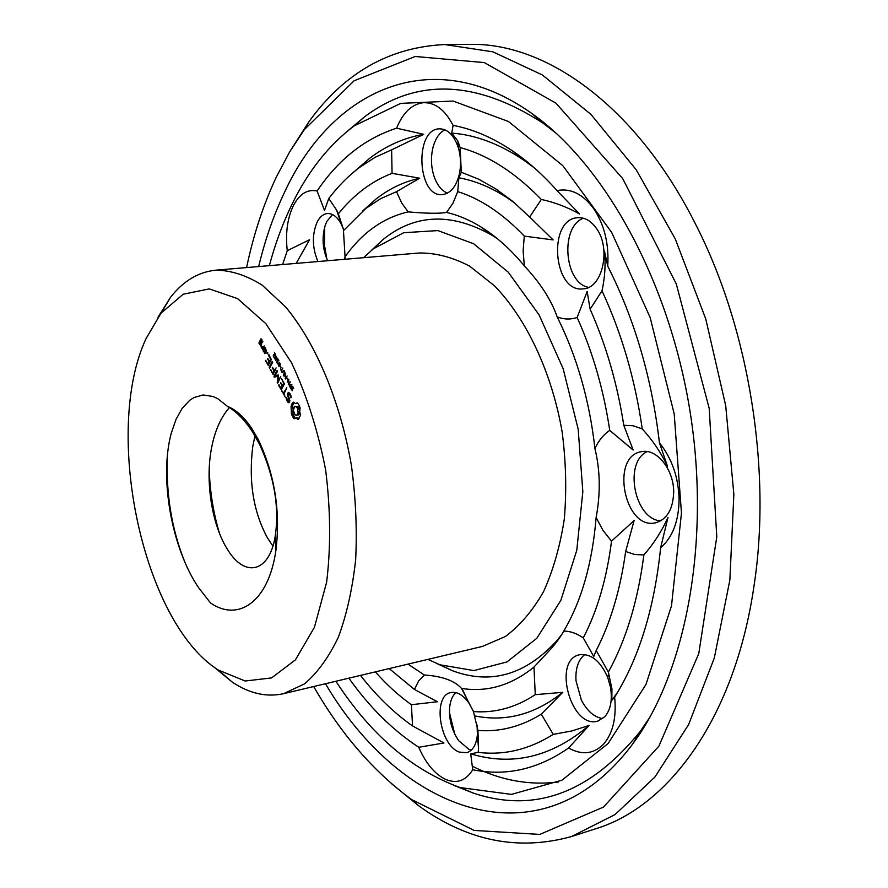 <?xml version="1.0" encoding="UTF-8"?>
<svg xmlns="http://www.w3.org/2000/svg" width="888" height="888" viewBox="0 0 888 888"><rect width="100%" height="100%" fill="white"/><g stroke="black" fill="none" stroke-linecap="round" stroke-linejoin="round"><path stroke-width="1.33" d="M363.581 257.698L373.349 248.795L403.763 232.7L437.906 230.591L473.615 243.734L508.302 272.25L539.072 314.851L563.136 368.642L578.199 429.326L582.839 491.675L576.778 550.283L560.85 600.366L536.807 638.294L506.97 661.926L473.881 670.584L439.971 664.79L427.905 659.384M157.986 317.227L170.651 297.169C183.372 280.963 198.39 271.972 215.717 270.185L419.28 252.991C435.83 252.847 452.658 257.243 469.741 266.2L494.538 285.869C526.54 318.848 551.859 372.583 562.137 431.901C566 461.716 566.722 490.764 564.302 519.069C560.106 546.22 553.18 570.44 543.523 591.73C532.545 610.844 519.802 625.785 505.316 636.541L482.284 646.464L283.538 693.695C266.522 697.413 249.45 693.561 232.301 682.139L213.997 667.043M371.495 250.316L383.394 239.238C415.351 213.719 451.615 212.421 492.185 235.364L497.58 238.872M561.693 634.631L557.054 640.448C525.674 674.913 490.82 685.003 452.492 670.74L437.729 663.924M215.717 270.185C230.802 270.252 246.276 275.236 262.149 285.126L285.403 306.704C315.651 342.768 340.426 401.343 351.437 465.634C355.766 497.924 357.165 529.281 355.655 559.718C352.469 588.844 346.697 614.685 338.339 637.251C328.715 657.398 317.393 672.971 304.373 683.96L283.538 693.695M344.844 259.285L345.055 256.754C362.215 232.656 383.25 217.693 408.147 211.888C426.828 213.509 439.638 213.697 446.597 212.432C458.03 215.074 469.486 219.913 480.941 226.94C496.092 236.275 510.556 249.239 524.32 265.845C540.514 283.261 551.459 300.266 557.142 316.872C576.967 356.599 589.554 400.477 594.916 448.529C600.244 470.263 600.654 493.262 596.125 517.526C592.374 563.036 581.585 600.899 563.736 631.102C561.449 635.508 557.52 641.058 551.948 647.752L533.966 667.066C511.388 685.358 487.223 692.474 461.505 688.411C454.567 680.674 442.18 676.201 424.342 675.002L407.992 664.113M146.143 338.428L161.05 313.12L183.217 294.217L209.313 288.911L237.573 298.612L265.801 323.609L291.486 362.659C306.582 394.86 317.959 430.569 325.619 469.774C330.591 509.412 330.924 546.875 326.64 582.184L314.43 627.305L295.426 659.862L271.606 677.91L245.166 681.007L218.193 669.985C142.646 622.233 102.508 431.59 146.143 338.428M282.617 264.535L287.268 250.694C285.348 233.544 287.312 218.67 293.151 206.072C299.356 193.984 307.348 188.955 317.105 190.987C338.439 159.374 364.946 138.439 396.625 128.194L423.743 134.332L391.63 149.828L392.063 173.327L419.702 178.211L396.503 191.675L380.608 198.69L365.756 208.491L375.968 199.067C389.31 188.622 403.885 181.674 419.702 178.211M317.948 261.549C312.143 247.752 311.888 234.554 317.183 221.967C319.913 216.739 323.365 213.93 327.539 213.531C332.878 213.398 337.507 217.038 341.425 224.453L336.585 210.034L328.771 198.512L324.497 210.412L317.105 190.987M336.585 210.034L338.35 213.819C353.713 194.727 371.617 181.23 392.063 173.327M343.778 230.303L338.35 213.819M365.756 208.491L343.467 230.68L345.055 256.754L344.378 259.318M296.181 263.392L309.579 239.727L287.268 250.694M341.425 224.453L343.7 230.014M408.147 211.888L401.642 202.875L396.503 191.675M396.625 128.194C402.941 112.565 411.888 104.063 423.465 102.697C435.187 102.353 445.066 109.923 453.102 125.397C472.838 129.049 492.674 137.573 512.598 150.971C527.894 161.35 542.701 174.548 557.009 190.576L579.531 213.997C567.51 207.226 554.778 202.375 541.325 199.445L529.648 217.005L553.157 239.927L524.264 236.108C502.775 213.608 480.597 198.779 457.731 191.619L452.924 203.263L446.597 212.432M458.375 147.841C460.85 156.454 461.205 165.146 459.418 173.926C456.254 186.624 450.571 193.517 442.391 194.605C417.205 197.658 414.041 128.782 439.549 128.827L439.66 128.816C447.952 129.093 454.19 135.442 458.375 147.841L457.897 141.048L451.726 133.1L453.102 125.397M457.897 141.048L460.106 147.563L461.316 172.272L478.466 179.11L495.582 188.744L512.842 201.443L529.648 217.005M457.731 191.619L458.863 177.778L461.316 172.272M524.32 265.845L523.143 250.893L524.264 236.108M557.009 190.576C570.873 187.934 583.261 194.172 594.183 209.324C604.584 225.43 609.101 244.355 607.725 266.111C634.62 319.192 651.859 378.099 659.44 442.835L667.443 466.145C660.85 452.436 652.447 440.015 642.235 428.882L632.966 425.729L623.787 425.274L633.144 450.027L609.734 430.38C603.696 389.943 592.829 352.314 577.145 317.493C570.496 319.702 563.825 319.491 557.142 316.872M577.145 317.493L587.146 291.508L590.132 309.213L601.997 290.831C604.961 277.433 605.783 264.158 604.473 251.004L607.725 266.111M596.547 228.538C611.377 248.74 602.397 288.323 583.361 288.844C553.058 293.517 547.208 218.67 577.955 217.693C585.003 217.349 591.197 220.968 596.547 228.538M594.916 448.529C598.634 440.603 603.574 434.554 609.734 430.38M659.44 442.835C671.894 458.386 678.443 477.178 679.098 499.234C678.832 521.045 672.682 537.229 660.628 547.752C654.423 608.258 639.094 658.064 614.651 697.158L611.821 700.355L611.932 688.833L608.347 672.094L596.214 650.493L593.739 656.498L583.261 637.895C597.335 610.811 606.759 578.554 611.521 541.125L602.974 530.391L596.125 517.526M611.521 541.125L634.121 520.546L625.652 551.481L634.754 554.512L643.878 554.922C653.668 543.8 661.715 531.302 667.987 517.449L660.628 547.752M673.681 492.163C673.06 509.235 667.043 519.447 655.622 522.799C624.408 530.591 609.845 455.688 641.724 451.659C656.743 448.274 673.937 469.652 673.681 492.163M563.736 631.102C570.174 631.091 576.678 633.355 583.261 637.895M614.651 697.158C616.616 717.737 612.875 733.455 603.418 744.311C593.506 754.123 581.895 755.355 568.586 748.018C537.962 769.286 506.005 776.523 472.716 769.752L470.718 753.834L478.155 752.369L478.554 748.673L477.944 730.458L473.426 711.554C494.971 713.242 515.584 707.603 535.264 694.66L533.966 667.066M535.264 694.66L562.77 692.329L541.303 714.163L553.235 734.376L571.694 730.99L589.088 725.452L568.586 748.018M604.883 716.649L597.957 721.034C571.262 729.814 552.003 660.106 579.453 654.789C590.909 653.268 600.344 660.861 607.769 677.566L610.489 687.268C612.52 699.955 610.644 709.745 604.883 716.649M461.505 688.411L473.426 711.554M472.716 769.752C465.956 780.707 457.02 783.96 445.909 779.531C434.865 774.28 425.818 763.525 418.77 747.263C392.896 730.358 369.586 707.325 348.862 678.166M424.342 675.002L418.637 680.985L414.43 689.454L437.384 701.753L411.388 704.706L412.554 725.951L443.978 742.99L418.77 747.263M477.078 724.985L477.389 734.776C476.357 744.732 472.827 750.704 466.811 752.713L459.329 752.092C439.527 745.365 432.334 695.77 450.716 692.596C456.898 691.364 462.926 694.771 468.786 702.841L473.193 710.877M414.43 689.454L389.177 668.586M251.659 428.26L258.219 439.427C274.814 474.581 280.697 511.666 275.857 550.693C268.498 602.341 237.962 622.155 210.478 602.919L198.457 587.49C172.017 548.418 158.996 478.665 171.251 433.244L175.968 419.469L182.207 408.291L189.799 400.233L194.028 397.524L203.152 394.96L212.876 396.448L217.826 398.745L227.572 406.449C236.008 409.712 244.034 416.983 251.659 428.26L252.902 432.512C245.188 420.49 236.752 411.799 227.572 406.449M293.306 417.826L294.106 418.748L296.093 418.104L298.168 419.502L300.477 415.384L299.744 411.544L300.133 407.903L298.979 404.995L297.402 402.863L295.415 403.529L293.34 402.153L291.064 406.293L291.408 413.719L293.306 417.826L295.316 418.126M287.423 401.842L288.889 402.775L289.91 400.91L288.067 394.605L288.6 393.628L290.354 395.726L290.731 397.791L291.308 397.602L289.788 393.273L288.356 392.352L287.335 394.25L289.177 400.555L288.644 401.52L287.701 400.91L286.513 397.358L285.947 397.547L287.423 401.842L289.377 401.887M291.852 386.38L292.74 386.358L293.695 388.456L292.141 386.824L292.274 390.709L290.842 388.511L292.307 389.987L291.686 387.09L292.663 386.28M285.126 396.858L283.938 393.928L286.813 387.756L283.483 393.073L281.918 390.875L285.126 396.858M289.51 384.537L290.398 384.393L291.042 385.414L291.897 384.781L290.276 387.756L289.344 385.081L290.432 384.426M288.833 379.132L288.622 384.071L290.309 381.84L288.689 384.826L288.778 380.12L287.224 382.118L288.833 379.132M286.979 377.955L287.59 379.798L286.979 377.955M278.599 385.425L281.296 389.732L284.393 383.982L281.629 378.865L283.738 383.494L282.573 385.658L280.541 382.606L282.184 386.38L281.03 388.522L278.976 384.704L278.599 385.425L279.309 385.337M277.789 376.035L277.722 383.094L280.752 376.545L277.966 380.919L278.355 374.969L275.158 375.735L277.511 371.295L277.056 370.451L274.004 376.19L274.337 377.167L278.41 375.957M285.67 373.293L285.459 378.221L287.135 375.99L285.525 378.976L285.614 374.281L284.071 376.29L285.67 373.293M283.083 370.918L284.149 370.507L284.87 372.283L283.594 375.402L284.304 371.339L283.572 371.029L282.129 372.705L283.083 370.918L284.349 370.762M280.475 368.964L281.152 370.207L282.817 368.032L281.407 370.685L281.907 372.283L280.475 368.964M280.475 365.967L281.085 367.799L280.475 365.967M270.352 369.386L273.071 374.447L276.079 367.898L274.325 370.363L272.316 367.355L273.948 371.084L272.805 373.249L270.352 369.386M269.197 367.21L269.652 368.054L272.66 362.304L272.205 361.46L269.197 367.21L270.152 367.099M278.599 363.236L279.431 362.337L280.375 364.18L279.087 366.544L278.144 364.691L279.187 363.159M277.844 358.863L278.865 360.761L278.31 360.339L277.256 362.337L277.511 363.336L276.645 362.582L277.844 358.863M275.291 357.131L276.124 356.232L277.067 358.075L275.779 360.439L274.836 358.586L275.879 357.065M274.425 352.58L275.713 354.934L273.604 355.422L274.159 357.72L273.193 355.877L273.759 354.567L275.269 354.789L274.425 352.58M265.501 360.384L268.209 365.412L271.24 359.618L268.931 354.667L268.565 355.378L270.596 359.141L269.453 361.327L267.454 358.33L269.075 362.049L267.943 364.213L265.501 360.384M266.877 352.88L267.665 352.336L267.399 353.846L266.877 352.88L267.776 352.769M265.057 347.497L263.148 350.36L264.913 353.646L266.433 350.727L265.057 347.497M262.293 348.784L262.737 349.617L264.202 345.92L263.037 347.319L261.205 345.898L261.527 348.052L263.225 348.673M259.041 343.423L260.761 345.932L261.683 344.133L260.539 341.347L261.272 339.926L262.038 342.59L262.77 342.002L261.005 338.728L258.996 342.668L259.74 343.345M269.342 265.656C275.236 243.667 282.806 223.177 292.052 204.185C308.158 171.051 328.893 144.933 354.257 125.819L400.754 103.363L453.158 101.066L508.513 121.523L562.914 165.767L611.71 232.49L650.149 317.516L674.214 413.952L681.462 513.075L671.495 605.849L645.976 684.47L608.125 743.489L561.915 780.219L511.41 794.394L460.228 787.578C412.165 770.251 370.718 734.798 335.897 681.251M355.122 170.873L369.785 158.197C386.158 145.732 404.151 137.773 423.743 134.332M328.771 198.512C337.984 186.38 348.185 176.046 359.396 167.521L375.002 157.365L391.63 149.828M362.704 210.956L375.968 199.067M327.65 260.739C322.488 249.029 321.711 237.14 325.319 225.075L326.928 221.29L332.534 214.563M451.726 133.1C475.391 134.832 499.322 143.789 523.52 159.984L534.154 167.743M460.106 147.563C487.867 155.023 514.929 172.316 541.325 199.445M458.863 177.778C474.758 180.63 490.687 187.19 506.671 197.458L514.574 202.897M447.463 193.14C441.747 190.754 437.351 185.37 434.276 177.012C431.024 167.277 430.613 157.376 433.022 147.319C435.386 138.617 439.338 132.767 444.866 129.781M601.997 290.831C621.633 333.133 635.053 379.154 642.235 428.882M590.132 309.213C606.093 345.099 617.315 383.783 623.787 425.274M588.589 287.368C564.213 283.205 559.84 226.851 583.361 218.215M618.037 691.586L611.821 700.355M643.878 554.922C637.95 600.821 626.107 639.871 608.347 672.094M625.652 551.481C620.39 589.632 610.578 622.632 596.214 650.493M660.728 520.868C634.487 519.436 623.387 462.393 647.186 451.592M589.088 725.452C551.892 756.965 512.432 766.422 470.718 753.834M553.235 734.376C529.17 749.539 504.14 755.533 478.155 752.369M541.303 714.163C521.012 726.695 499.889 732.123 477.944 730.458M562.77 692.329C535.275 714.296 506.027 722.166 475.036 715.961M602.752 718.614C594.239 717.238 587.112 711.055 581.374 700.088L576.012 680.852C575.291 668.609 578.221 659.828 584.815 654.512M412.554 725.951C393.739 712.72 376.39 695.87 360.495 675.402M411.388 704.706C398.69 695.648 386.68 684.704 375.346 671.872M471.306 750.138L469.008 749.417L458.708 740.692C451.748 730.447 448.74 719.191 449.683 706.926C450.449 700.488 452.514 695.715 455.877 692.607M167.333 456.155C165.945 493.85 171.617 528.749 184.349 560.828M229.426 407.57C221.112 416.983 215.285 429.803 211.932 446.054C204.473 481.307 212.321 526.318 227.883 550.049C244.866 577.677 269.153 572.938 275.169 536.53C279.531 507.559 274.37 476.911 259.673 444.577L252.902 432.512M292.574 416.661L294.128 416.439L294.86 417.604M295.06 418.159L297.647 417.882L299.056 418.659M291.93 415.273L293.495 415.062L294.128 416.439M296.093 418.104L297.647 417.882M291.408 413.719L292.962 413.508L293.495 415.062M297.147 418.548L298.712 418.337M291.741 411.988L293.295 411.777L292.962 413.508M291.786 410.112L293.329 409.901M293.329 410.567L293.295 411.777M291.564 408.18L293.118 407.958L293.34 409.812M291.064 406.293L292.618 406.082L293.118 407.958M291.431 404.928L292.996 404.717L292.618 406.082M291.952 403.774L293.506 403.563L292.996 404.717M292.585 402.83L293.884 402.664M294.028 402.797L293.506 403.563M296.448 403.463L297.769 403.285M286.391 399.911L287.113 399.811M285.947 397.547L286.535 397.469M288.6 393.628L289.888 393.462M289.544 394.239L290.254 394.139M290.354 395.726L290.942 395.648M288.644 401.52L289.654 401.387M289.177 400.555L289.788 400.466M287.335 394.25L288.334 394.117M281.962 391.675L282.684 391.586M283.483 393.073L284.471 392.94M288.3 384.093L289.133 384.005M281.03 388.522L282.018 388.4M282.184 386.38L283.172 386.247M280.586 383.405L281.307 383.316M281.674 379.664L282.395 379.576M283.738 383.494L284.36 383.405M282.573 385.658L283.561 385.536M274.059 376.989L275.38 376.823M274.004 376.19L275.558 376.001L275.602 376.745M277.2 382.462L278.122 382.351M275.158 375.735L278.355 375.002M277.966 380.919L278.943 380.797M285.126 378.255L285.958 378.166M270.396 370.185L271.118 370.096M272.805 373.249L273.77 373.127M273.948 371.084L274.914 370.962M272.361 368.154L273.082 368.065M274.325 370.363L275.291 370.241M276.645 362.582L277.345 362.504M275.691 354.911L274.148 355.089M265.545 361.183L266.267 361.094M267.943 364.213L268.898 364.102M269.075 362.049L270.03 361.938M267.499 359.129L268.22 359.052M269.453 361.327L270.407 361.216M268.565 355.378L269.275 355.3M270.596 359.141L271.206 359.074M267.044 353.557L267.765 353.468M263.148 350.36L264.08 350.261M263.181 351.126L263.891 351.049M262.548 348.296L263.481 348.185M261.527 348.052L263.581 347.996M261.216 347.474L263.07 347.874M263.037 347.319L263.98 347.219M258.996 342.668L259.918 342.568M261.272 339.926L261.982 339.849M262.138 341.536L262.748 341.458M261.993 341.813L262.759 341.736M348.74 130.059L364.824 116.617C416.716 77.833 476.09 79.987 542.945 123.077L556.587 133.6M650.005 717.005L640.337 731.268C590.287 793.084 534.554 813.663 473.138 793.028L453.668 785.281M324.398 249.139L324.697 227.028M324.93 247.697L326.862 259.041M637.107 737.784L636.13 738.328M454.789 734.176L449.439 712.531M209.202 468.942C209.879 491.408 213.309 512.887 219.491 533.366M254.945 435.841L252.736 446.764C248.529 481.407 253.358 511.666 267.244 537.54L272.916 546.087M295.538 406.327L297.347 407.947L298.113 412.931L296.87 415.162L295.027 414.818L293.306 410.378L294.638 406.493L298.046 406.604L299.756 410.944M299.744 411.555L298.435 414.94L295.959 415.318M258.674 266.555C265.09 239.638 273.804 214.663 284.837 191.653C331.18 91.564 430.436 41.192 532.212 113.742C604.428 164.746 669.03 280.342 690.043 411.41C711.01 542.49 685.736 672.482 633.055 743.478C540.37 868.331 399.844 810.622 325.474 683.727M558.219 782.051C528.926 785.58 500.299 780.297 472.349 766.211M296.481 406.815L298.046 406.604M297.347 407.947L298.901 407.736M297.946 409.535L299.511 409.324M298.213 411.266L299.756 411.055M298.113 412.931L299.667 412.709M297.635 414.319L299.201 414.108M296.87 415.162L298.435 414.94M290.209 386.946L290.853 385.758L290.054 384.781L289.766 386.08L290.764 386.879M290.853 385.758L291.408 385.692M279.42 362.937L278.455 364.757L278.987 365.978L280.064 364.136L279.42 362.937M276.101 356.832L275.147 358.663L275.68 359.873L276.745 358.019L276.101 356.832M264.646 352.447L263.78 350.838L264.913 348.629L265.79 350.249L264.646 352.447L265.59 352.347M264.913 348.629L265.623 348.551M265.79 350.249L266.4 350.183M260.495 344.744L259.629 343.134L260.173 342.069L261.039 343.678L260.495 344.744L261.416 344.633M260.173 342.069L260.894 341.991M261.039 343.678L261.649 343.612M246.598 267.577C253.413 234.909 263.336 204.706 276.368 176.956L289.488 152.17L304.406 129.526L354.123 80.753L415.218 56.488L484.282 62.582L555.91 103.141L622.699 178.588L676.29 283.938L709.19 408.347L716.794 536.807L698.767 653.635L658.885 746.164L603.507 807.059L539.793 834.409L474.181 830.435L411.721 799.633C373.682 771.772 341.003 734.076 313.686 686.535M289.988 151.337L308.88 121.823C344.1 72.916 389.388 47.164 444.744 44.555L492.918 51.837L542.39 74.969L590.975 114.43L636.13 169.641L675.224 238.817L705.749 318.881L725.718 405.705L733.854 494.405L729.858 580.008L714.329 657.93L688.666 724.486L654.845 777.133L615.062 814.562L571.572 836.518C518.17 851.337 467.11 841.003 418.37 805.549L391.208 783.416M444.744 44.555L470.03 44.4C546.176 42.546 636.974 106.36 696.347 225.73C749.25 329.714 771.794 470.54 754.023 585.847C734.887 717.793 668.553 806.759 595.637 828.782L571.572 836.518M275.025 355.222L275.591 355.167M274.592 355.133L275.668 355M273.537 354.701L274.47 354.59M273.338 354.967L274.892 354.778M279.365 365.667L279.942 365.601M279.098 365.945L279.798 365.856M276.057 359.562L276.623 359.485M275.791 359.84L276.479 359.751M439.971 664.79L452.492 670.74M373.349 248.795L383.394 239.238M492.185 235.364L480.941 226.94M557.054 640.448L551.948 647.752M218.193 669.985L232.301 682.139M161.05 313.12L170.651 297.169M459.418 173.926L459.44 176.845M607.769 677.566L608.657 673.148M610.489 687.268L611.932 688.833M468.786 702.841L462.859 690.309M477.389 734.776L478.554 748.673M359.396 167.521L369.785 158.197M523.52 159.984L512.598 150.971M506.671 197.458L495.582 188.744M275.169 536.53L275.857 550.693M259.673 444.577L258.219 439.427M292.729 390.054L292.141 390.132M275.591 354.911L274.037 355.1M460.228 787.578L473.138 793.028M354.257 125.819L364.824 116.617M542.945 123.077L532.212 113.742M640.337 731.268L633.055 743.478M279.787 365.889L278.987 365.978M276.468 359.784L275.68 359.873M411.721 799.633L418.37 805.549M304.406 129.526L308.88 121.823"/></g></svg>
